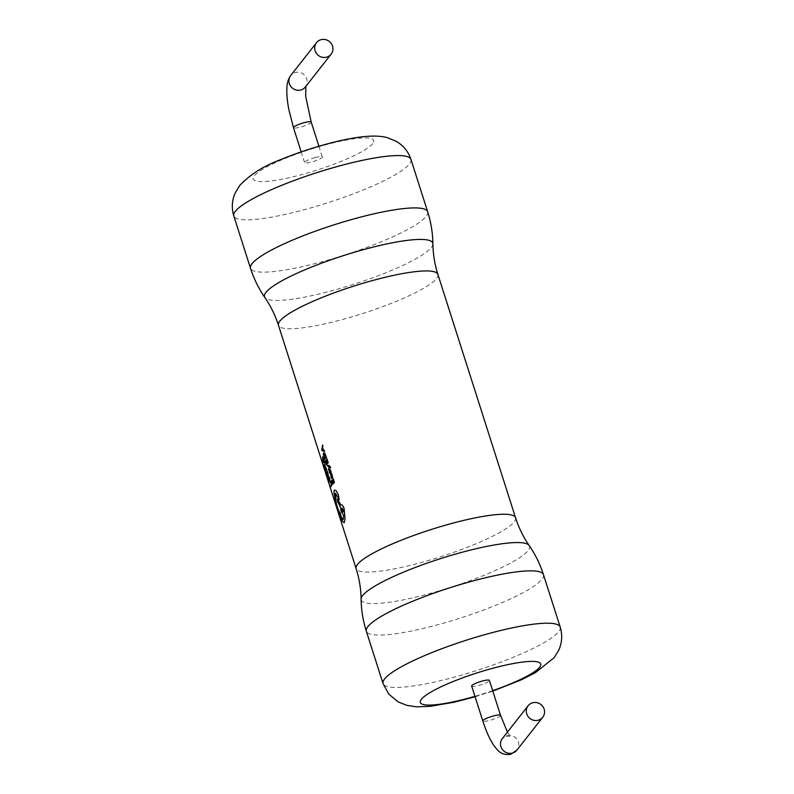 <?xml version="1.0" encoding="UTF-8"?>
<svg xmlns="http://www.w3.org/2000/svg" width="794" height="794" viewBox="0 0 794 794"><rect width="100%" height="100%" fill="white"/><g stroke="black" fill="none" stroke-linecap="round" stroke-linejoin="round"><path stroke-width="0.6" stroke-dasharray="3.97 2.98" d="M471.676 686.066A9.3 1.598 162.3 0 0 478.822 685.411A9.3 1.598 162.3 0 0 489.392 680.408M327.922 477.273L329.897 482.037M328.676 476.003L329.649 479.933L329.589 481.085L329.103 480.807M330.502 481.541L331.267 484.568L330.8 486.871M326.274 472.251L327.366 476.092M326.681 471.785L327.128 474.961M327.495 474.326L327.059 470.683M324.964 464.857L324.25 464.391L324.309 466.009L325.719 470.921M322.642 456.758L322.582 461.056L324.667 463.16M334.701 489.898L334.046 491L335.167 500.28L337.162 507.694L342.641 521.559L344.189 522.76M335.386 493.213L339.266 499.595M343.365 519.425L343.514 515.217L341.182 511.316L340.388 507.088L337.44 501.193L337.539 498.969M330.096 470.296L330.949 472.758M329.093 470.366L330.205 473.452M330.294 469.681L329.629 469.929L329.669 472.41M329.391 466.584L330.493 467.964M327.068 465.036L327.366 465.959L329.024 466.366L328.617 469.919M331.545 480.42L332.517 484.28M332.418 483.159L332.984 482.583L332.398 479.824M333.202 482.365L333.897 481.73L333.232 478.603M331.674 473.671L330.701 474.544L331.455 478.504M330.959 475.437L332.547 478.117M325.312 460.728L326.284 464.589M326.145 463.478L326.751 462.892L326.165 460.133M326.939 462.684L327.664 462.039L326.999 458.912M323.902 452.62L323.366 454.476L324.637 459.428M322.592 444.977L321.51 449.553L321.828 450.535L324.617 451.379M315.178 157.589A9.3 1.598 -17.7 0 1 322.324 156.934A9.3 1.598 -17.7 0 1 311.764 161.936A9.3 1.598 -17.7 0 1 304.618 162.591A9.3 1.598 -17.7 0 1 315.178 157.589M343.018 512.08L343.197 509.698L341.986 508.011M325.49 469.79L326.205 468.609L324.557 465.344M323.575 461.81L322.85 459.528M322.92 461.393L323.605 461.8M331.971 477.174L332.19 476.072L331.326 475.12M324.508 458.317L326.036 456.868L324.815 453.92L323.982 453.711M323.128 450.138L322.394 447.806M500.528 715.315A9.3 1.598 -17.7 0 1 489.967 720.307A9.3 1.598 -17.7 0 1 482.812 720.962M507.435 732.088L510.82 736.991C510.234 736.276 508.567 736.068 505.808 736.356L502.324 738.599A9.3 8.873 -141.9 0 1 517.083 739.432A9.3 8.873 -141.9 0 1 516.954 750.082M492.667 690.671A63.222 10.888 -17.7 0 1 474.951 696.328M560.197 627.052A92.967 16.019 -17.7 0 1 558.668 631.677A92.967 16.019 -17.7 0 1 465.473 673.967A92.967 16.019 -17.7 0 1 383.055 683.584M543.483 574.707A92.967 16.019 -17.7 0 1 541.965 579.332A92.967 16.019 -17.7 0 1 448.769 621.613A92.967 16.019 -17.7 0 1 366.342 631.24M529.161 545.498A88.323 15.215 -17.7 0 1 528.06 550.609A88.323 15.215 -17.7 0 1 437.335 591.421A88.323 15.215 -17.7 0 1 361.101 599.123M515.544 517.718A83.678 14.411 -17.7 0 1 514.165 521.886A83.678 14.411 -17.7 0 1 430.288 559.939A83.678 14.411 -17.7 0 1 356.119 568.603M437.891 274.406A83.678 14.411 -17.7 0 1 436.511 278.565A83.678 14.411 -17.7 0 1 352.635 316.627A83.678 14.411 -17.7 0 1 278.466 325.282M432.899 243.877A88.323 15.215 -17.7 0 1 431.321 247.48A88.323 15.215 -17.7 0 1 344.983 286.991A88.323 15.215 -17.7 0 1 264.849 297.512M427.658 211.76A92.967 16.019 -17.7 0 1 426.13 216.385A92.967 16.019 -17.7 0 1 332.934 258.675A92.967 16.019 -17.7 0 1 250.517 268.293M410.955 159.415A92.967 16.019 -17.7 0 1 409.426 164.04A92.967 16.019 -17.7 0 1 316.23 206.331A92.967 16.019 -17.7 0 1 233.813 215.948M372.664 143.684A63.222 10.888 -17.7 0 1 301.859 174.551A63.222 10.888 -17.7 0 1 254.279 175.841A63.222 10.888 -17.7 0 1 325.083 144.974A63.222 10.888 -17.7 0 1 372.664 143.684M311.188 122.038A9.3 1.598 -17.7 0 1 300.628 127.04A9.3 1.598 -17.7 0 1 293.472 127.695M305.769 86.457L305.333 87.012A9.3 8.873 38.1 0 0 295.239 72.542A9.3 8.873 38.1 0 0 290.713 75.529M475.09 696.765L492.806 691.108M301.204 151.892L304.618 162.591M318.91 146.245L322.324 156.934"/><path stroke-width="1.19" d="M538.213 720.218A9.3 8.873 -141.9 0 1 528.119 705.747A9.3 8.873 -141.9 0 1 542.878 706.591A9.3 8.873 -141.9 0 1 538.213 720.218M500.528 715.315L489.392 680.408A9.3 1.598 162.3 0 0 482.236 681.063A9.3 1.598 162.3 0 0 471.676 686.066L482.812 720.962A9.3 1.598 -17.7 0 1 493.382 715.96A9.3 1.598 -17.7 0 1 500.528 715.315L507.435 732.088M329.262 481.611L329.897 482.037L329.986 480.539L329.371 477.869L328.637 476.013L329.867 482.047L327.793 477.482L329.55 481.095L328.637 476.013M329.589 481.085L327.882 477.283M331.694 485.293L330.473 481.551L331.694 485.293L330.761 486.881L331.237 484.578L330.473 481.551M328.269 474.504L327.019 470.693L328.269 474.504L327.327 476.102L326.165 472.44L327.148 475.001L326.542 471.973L327.495 474.326L327.813 473.79L327.019 470.693M325.689 470.931L324.21 464.401L326.602 469.353L325.689 470.931L326.632 469.343L324.25 464.391M322.959 457.771L324.349 462.148L322.88 458.952M324.309 462.158L324.637 463.17L324.349 462.148M343.336 519.435L343.137 519.564C342.482 519.524 341.718 518.194 340.864 515.564L340.13 512.706C339.326 512.19 338.403 510.294 337.371 507.009C338.363 510.294 339.286 512.19 340.1 512.716L340.834 515.574C341.817 518.571 342.651 519.862 343.336 519.435L343.474 515.227L341.152 511.326L340.358 507.098L337.41 501.203L337.5 498.979L340.864 504.944C341.906 504.408 342.988 505.629 344.1 508.607L345.033 519.068L344.04 522.809L345.072 519.058L344.139 508.597C343.028 505.629 341.946 504.408 340.904 504.944M344.398 522.581L342.611 521.569L339.197 513.361L335.137 500.289L334.721 496.677C333.887 493.362 333.758 491.168 334.343 490.106L336.16 490.742L338.304 494.722L339.147 499.644L338.333 494.722L336.199 490.732L334.383 490.097M335.386 493.213L335.941 498.533L335.386 493.213L339.266 499.595M340.755 505.073L337.5 498.979M330.026 470.653L330.145 471.715L330.026 470.653M329.738 473.155L330.205 473.452L330.185 471.705M329.401 471.755L329.053 470.376L329.371 471.765M329.887 472.549L329.738 469.413L331.227 472.509L330.294 469.681M329.49 465.79L327.039 465.046L329.45 465.8L330.731 467.745L329.45 465.8M328.617 469.919L329.421 466.574L328.617 469.919M334.443 482.424L333.192 478.613L334.443 482.424L332.488 484.29L331.515 480.43L332.418 483.159M333.202 482.365L332.398 479.824L333.172 482.375L333.867 481.74L333.192 478.613M331.952 474.564L331.634 473.681L331.912 474.574M332.488 476.102L331.713 474.802L332.398 478.196L332.458 476.112M332.547 478.117L330.959 475.437L331.416 478.514L330.999 475.427M328.21 462.733L326.999 458.912L328.21 462.733L326.245 464.599L325.083 460.937L326.145 463.478L326.711 462.902L326.165 460.133L326.969 462.674M326.175 463.468L325.312 460.728M324.607 459.438L323.327 454.486L323.634 452.759L324.736 453.126L326.542 457.572L324.607 459.438L326.572 457.562L324.776 453.116L323.674 452.749M322.92 446L322.562 444.987L322.553 447.25L323.486 450.208L324.617 451.379L321.788 450.545L322.562 444.987M337.371 507.009C336.09 503.009 335.624 500.18 335.971 498.523C335.594 500.19 336.061 503.019 337.341 507.019L337.371 507.009M321.034 39.7A9.3 8.873 38.1 0 0 316.369 53.327A9.3 8.873 38.1 0 0 331.128 54.171A9.3 8.873 38.1 0 0 321.034 39.7M331.664 485.303L330.761 486.881M330.463 467.974L329.391 466.584M328.577 469.929L328.984 466.376L327.327 465.969L327.039 465.046M341.996 508.001L341.986 510.552L341.946 508.021L343.266 510.185L343.018 512.08L341.946 510.562L342.998 512.07M329.897 482.037L329.232 481.621M328.24 474.514L327.327 476.102M326.235 472.261L327.108 475.011M326.652 471.795L327.456 474.336M324.21 464.401L324.964 464.857M325.471 469.84L324.518 465.353L326.165 468.619L325.471 469.84L324.577 466.564L324.557 465.344L325.083 465.641M324.557 465.344L325.054 465.651M324.637 463.17L322.86 462.048L322.602 456.768M322.93 457.781L322.84 458.962M322.821 459.428L323.575 461.81L322.791 461.393L322.821 459.428M322.821 461.364L323.605 461.8M322.85 459.418L322.84 461.145M334.403 482.434L332.488 484.29M331.515 480.43L332.388 483.169L332.954 482.593L332.368 479.834M331.416 478.514L330.671 474.554L331.634 473.681M332.2 477.244L331.297 475.13L332.239 477.234M331.326 475.12L331.971 477.174M330.909 472.767L330.096 470.296M330.145 471.715L330.165 473.462L329.699 473.164L329.053 470.376M330.205 473.452L329.699 473.164M328.17 462.743L326.245 464.599M326.126 460.143L326.939 462.684L327.634 462.048L326.969 458.922M324.508 458.317L323.952 453.721L324.776 453.93L325.997 456.878L324.508 458.317M323.982 453.711L324.776 453.93L323.982 453.711L323.714 455.012L324.538 458.307M322.88 446.01L322.513 447.26L323.456 450.218L324.299 450.367M324.26 450.377L324.587 451.389M322.374 447.756L323.128 450.138L321.848 449.831L322.374 447.756M321.907 449.841L323.168 450.129M322.414 447.747L321.967 449.593M482.812 720.962L484.261 725.269C487.327 733.974 490.662 740.911 494.255 746.062C498.046 750.707 500.935 755.521 510.681 754.3L516.954 750.082A9.3 8.873 -141.9 0 1 502.195 749.238A9.3 8.873 -141.9 0 1 502.324 738.599L528.119 705.747M474.951 696.328A63.222 10.888 -17.7 0 1 421.346 699.316A63.222 10.888 -17.7 0 1 492.141 668.449A63.222 10.888 -17.7 0 1 539.721 667.159A63.222 10.888 -17.7 0 1 492.667 690.671M383.055 683.584A92.967 16.019 -17.7 0 1 384.574 678.959A92.967 16.019 -17.7 0 1 477.77 636.679A92.967 16.019 -17.7 0 1 560.197 627.052L543.483 574.707A92.967 16.019 -17.7 0 0 461.066 584.324A92.967 16.019 -17.7 0 0 367.87 626.615A92.967 16.019 -17.7 0 0 366.342 631.24L383.055 683.584L388.782 694.095L397.923 701.777L406.776 705.35L416.403 706.809L430.199 706.352L454.515 702.144L475.09 696.765M366.342 631.24C363.017 620.789 361.27 610.09 361.101 599.123A88.323 15.215 -17.7 0 1 362.679 595.53A88.323 15.215 -17.7 0 1 449.017 556.008A88.323 15.215 -17.7 0 1 529.161 545.498C523.276 536.942 518.74 527.682 515.544 517.718L437.891 274.406C434.715 264.432 433.058 254.249 432.899 243.877A88.323 15.215 -17.7 0 0 356.665 251.579A88.323 15.215 -17.7 0 0 265.94 292.4A88.323 15.215 -17.7 0 0 264.849 297.512C270.724 306.057 275.27 315.317 278.466 325.282A83.678 14.411 -17.7 0 1 279.835 321.123A83.678 14.411 -17.7 0 1 363.712 283.061A83.678 14.411 -17.7 0 1 437.891 274.406M361.101 599.123C360.942 588.751 359.285 578.578 356.119 568.603A83.678 14.411 -17.7 0 1 357.489 564.435A83.678 14.411 -17.7 0 1 441.365 526.382A83.678 14.411 -17.7 0 1 515.544 517.718M264.849 297.512C258.636 288.48 253.862 278.734 250.517 268.293A92.967 16.019 -17.7 0 1 252.045 263.668A92.967 16.019 -17.7 0 1 345.241 221.387A92.967 16.019 -17.7 0 1 427.658 211.76L410.955 159.415A92.967 16.019 -17.7 0 0 328.527 169.043A92.967 16.019 -17.7 0 0 235.332 211.323A92.967 16.019 -17.7 0 0 233.813 215.948C231.421 208.018 231.908 200.287 235.282 192.753L239.788 185.389C250.557 174.134 264.511 165.43 281.662 159.276C308.33 148.21 342.75 138.603 364.426 136.588C373.934 135.675 381.577 136.042 387.333 137.68L396.176 141.282C403.362 145.471 408.285 151.515 410.955 159.415M316.508 42.687L290.713 75.529C288.411 78.824 287.16 82.596 286.962 86.824C286.495 93.037 287.12 100.63 288.847 109.592L293.472 127.695A9.3 1.598 -17.7 0 1 304.042 122.693A9.3 1.598 -17.7 0 1 311.188 122.038L318.91 146.245M290.713 75.529A9.3 8.873 38.1 0 0 300.807 89.99A9.3 8.873 38.1 0 0 305.333 87.012L331.128 54.171M492.806 691.108L521.142 679.902L535.315 672.716L554.212 657.621L558.688 650.326C562.092 642.773 562.589 635.011 560.197 627.052M356.119 568.603L278.466 325.282M250.517 268.293L233.813 215.948M529.161 545.498C535.364 554.53 540.148 564.266 543.483 574.707M293.472 127.695L301.204 151.892M427.658 211.76C430.983 222.211 432.73 232.92 432.899 243.877M305.859 86.179L305.67 96.322L311.188 122.038M516.954 750.082L542.739 717.24"/></g></svg>
